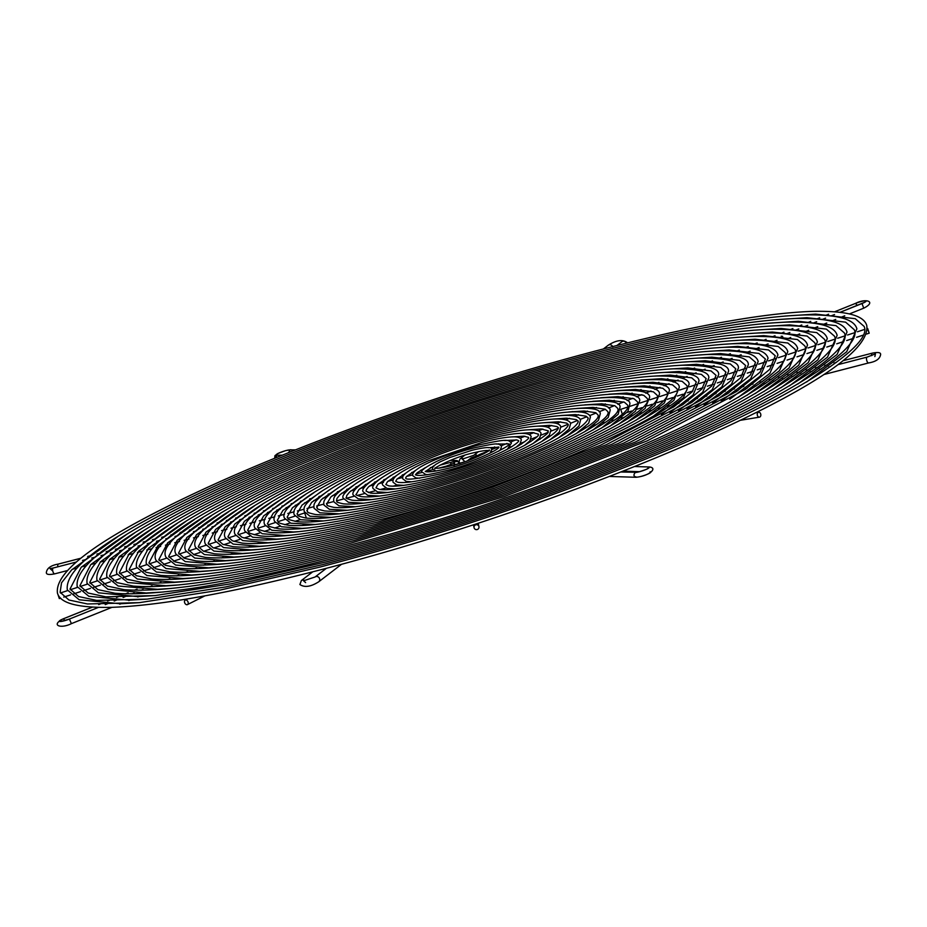 <?xml version="1.0" encoding="UTF-8"?>
<svg xmlns="http://www.w3.org/2000/svg" width="927" height="927" viewBox="0 0 927 927"><rect width="100%" height="100%" fill="white"/><g stroke="black" fill="none" stroke-linecap="round" stroke-linejoin="round"><path stroke-width="1.39" d="M571.901 411.634A2.491 1.715 -116.6 0 0 572.411 411.658A2.491 1.715 -116.6 0 0 572.712 411.565M185.585 600.024A2.491 1.715 63.4 0 1 187.996 601.832A2.491 1.715 63.4 0 1 187.474 604.589A2.491 1.715 63.4 0 1 187.127 604.705A2.491 1.715 63.4 0 1 184.716 602.886A2.491 1.715 63.4 0 1 185.238 600.128A2.491 1.715 63.4 0 1 185.585 600.024M144.183 586.675L143.476 586.617M867.66 328.448L869.213 333.164L867.324 328.529M620.754 409.363L622.133 413.674M304.682 512.944L306.234 517.66L304.682 512.944L297.787 515.18M60.661 598.135L59.316 598.575L57.856 594.184M479.479 454.937A2.491 0.857 -111.5 0 0 479.039 454.717A2.491 0.857 -111.5 0 0 478.9 454.74A2.491 0.857 -111.5 0 0 478.633 455.157M781.461 338.216L781.252 336.142M782.388 336.246L783.605 338.703M475.736 524.833A2.491 2.468 168.4 0 0 474.068 527.672A2.491 2.468 168.4 0 0 477.289 529.514A2.491 2.468 168.4 0 0 478.958 526.675A2.491 2.468 168.4 0 0 475.736 524.833M458.39 461.681A2.491 2.306 93.8 0 0 454.601 461.542M758.263 412.341A2.491 1.773 -99.4 0 1 758.634 412.225A2.491 1.773 -99.4 0 1 760.731 414.126A2.491 1.773 -99.4 0 1 759.816 417.023A2.491 1.773 -99.4 0 1 759.445 417.15A2.491 1.773 -99.4 0 1 757.347 415.238A2.491 1.773 -99.4 0 1 758.263 412.341M69.409 619.097L71.402 623.639L111.97 607.336M64.971 620.557L63.407 618.796L92.387 607.15M98.737 604.601L101.321 603.558M107.659 601.009L110.243 599.966M116.593 597.428L119.177 596.385M125.516 593.836L128.111 592.793M134.45 590.244L137.045 589.201M69.699 618.981A7.694 1.17 161.7 0 1 59.965 621.542A7.694 1.17 161.7 0 1 63.407 618.796L63.117 618.912M478.564 456.374A3.013 1.194 -104.5 0 1 479.178 455.006L471.113 457.88L467.359 460.835M843.246 360.661L872.249 353.152C878.17 351.97 880.951 352.48 880.592 354.682C879.827 358.969 875.83 361.727 868.599 362.944A3.013 1.194 -104.5 0 1 866.838 360.8A3.013 1.194 -104.5 0 1 867.093 357.104L875.447 353.871L874.868 356.582M872.249 353.152A3.013 1.194 75.5 0 0 871.704 355.632M463.43 458.981A3.013 2.735 -127.5 0 0 460.035 458.877L458.552 462.851M477.254 455.551A3.013 2.735 -127.5 0 0 473.709 455.331L462.202 459.132L464.276 460.962M626.351 343.141A3.013 2.735 -127.5 0 0 621.924 341.681L616.953 345.493M627.197 342.932L627.081 342.48C622.411 339.282 616.131 340.197 608.239 345.226A3.013 2.735 52.5 0 1 612.759 346.918M454.056 465.621L454.636 462.921L446.281 466.154A3.013 1.194 75.5 0 0 445.713 467.081M459.78 463.732C460.14 461.53 457.359 461.02 451.437 462.202A3.013 1.194 75.5 0 0 450.893 464.682M66.976 570.673L54.728 573.848C48.807 575.03 46.026 574.52 46.385 572.318C47.057 568.089 51.055 565.331 58.366 564.056A3.013 1.194 75.5 0 0 57.868 566.803M54.728 573.848A3.013 1.194 -104.5 0 1 52.955 571.704A3.013 1.194 -104.5 0 1 53.21 568.008L50.035 568.599L52.109 570.418M341.588 564.253L318.737 581.774C310.846 586.803 304.566 587.718 299.896 584.52L301.379 580.534A3.013 2.735 52.5 0 1 304.774 580.65M318.737 581.774A3.013 2.735 -127.5 0 0 319.583 578.691A3.013 2.735 -127.5 0 0 315.053 577L303.546 580.8L305.62 582.62M647.092 468.935L649.387 466.976L634.474 466.524M621.125 471.82L636.189 472.283L620.696 471.994M648.541 467.127A7.694 1.17 161.7 0 1 645.076 469.873A7.694 1.17 161.7 0 1 635.331 472.446C633.095 475.111 633.604 476.675 636.884 477.127A7.694 1.17 161.7 0 0 646.629 474.566A7.694 1.17 161.7 0 0 650.094 471.808M649.387 466.976C658.019 467.892 649.491 475.98 636.038 477.278L609.282 476.455M857.382 305.342L855.436 303.453M861.728 303.639L840.186 312.295M834.555 314.554L831.229 315.898M825.621 318.146L822.261 319.502M816.687 321.739L813.303 323.094M807.741 325.331L804.335 326.698M798.807 328.923L795.378 330.302M789.862 332.515L786.409 333.905M855.725 303.338A7.694 1.17 161.7 0 1 865.459 300.777A7.694 1.17 161.7 0 1 862.017 303.523L863.721 308.181L849.445 313.917M282.353 455.18L276.883 455.192L275.423 457.996M288.621 452.643L290.093 449.873L295.157 450.035M276.883 455.192A7.694 1.17 161.7 0 1 280.348 452.434A7.694 1.17 161.7 0 1 290.093 449.873L295.574 449.873M204.89 595.864L187.474 604.589M187.752 598.877L185.238 600.128M119.792 604.184L120.927 603.732M128.783 600.58L129.884 600.14M137.775 596.965L138.841 596.536M146.779 593.35L147.799 592.932M155.771 589.734L156.767 589.329M164.786 586.107L165.724 585.737M173.789 582.492L174.693 582.133M182.804 578.865L183.662 578.529M191.819 575.238L192.631 574.914M200.846 571.611L201.611 571.31M209.884 567.984L210.58 567.706M218.923 564.358L219.56 564.091M227.961 560.719L228.552 560.487M71.402 623.639C60.776 629.074 50.255 625.296 63.256 618.819L92.306 607.15M61.089 621.461L69.548 619.004L98.424 607.394M105.261 604.647L107.358 603.813M114.195 601.067L116.281 600.221M123.14 597.475L125.215 596.64M132.074 593.883L134.137 593.048M141.008 590.29L143.071 589.456M149.954 586.698L151.993 585.876M158.888 583.106L160.927 582.283M167.833 579.514L169.85 578.691M176.767 575.922L178.784 575.111M185.713 572.318L187.706 571.519M194.647 568.726L196.628 567.938M203.592 565.134L205.562 564.346M212.538 561.542L214.485 560.754M221.483 557.95L223.419 557.173M230.429 554.346L232.341 553.581M239.375 550.754L241.275 549.989M248.332 547.162L250.197 546.409M257.277 543.558L259.131 542.816M266.234 539.966L268.054 539.236M275.192 536.362L276.988 535.644M284.149 532.758L285.91 532.052M293.117 529.155L294.844 528.471M302.086 525.563L303.766 524.879M311.055 521.947L312.7 521.287M320.035 518.344L321.623 517.706M329.015 514.74L330.557 514.114M338.007 511.125L339.491 510.522M346.999 507.509L348.413 506.942M356.014 503.882L357.347 503.349M365.041 500.256L366.269 499.757M374.079 496.617L375.203 496.177M383.152 492.979L384.137 492.585M392.248 489.317L393.071 488.992M401.403 485.644L402.005 485.4M98.656 604.601L101.24 603.558M107.578 601.009L110.174 599.966M116.501 597.417L119.096 596.374M125.435 593.836L128.03 592.793M134.357 590.244L136.964 589.201M868.599 362.944L823.802 374.554M867.093 357.104L838.078 364.624M830.592 366.571L828.831 367.022M821.322 368.969L819.584 369.421M812.064 371.368L810.337 371.82M802.805 373.766L801.09 374.207M793.535 376.165L791.843 376.605M784.277 378.564L782.585 379.004M775.007 380.974L773.338 381.403M765.737 383.372L764.091 383.801M756.467 385.771L754.845 386.2M747.197 388.17L745.598 388.587M737.927 390.58L736.339 390.985M728.657 392.978L727.092 393.384M719.387 395.389L717.846 395.783M710.105 397.787L708.599 398.181M700.824 400.197L699.34 400.58M691.542 402.596L690.094 402.978M682.26 405.006L680.847 405.377M672.967 407.416L671.588 407.764M663.686 409.815L662.341 410.163M654.381 412.225L653.083 412.561M645.088 414.636L643.836 414.96M635.783 417.046L634.578 417.359M626.467 419.467L625.319 419.757M617.15 421.878L616.073 422.156M607.811 424.299L606.814 424.554M598.471 426.71L597.556 426.953M589.12 429.143L588.297 429.352M579.757 431.565L579.039 431.75M570.372 433.998L569.769 434.149M479.178 455.006L483.859 453.801M491.229 451.889L493.407 451.322M500.638 449.444L502.828 448.877M509.989 447.023L512.191 446.455M519.305 444.612L521.519 444.045M528.599 442.202L530.823 441.623M537.88 439.792L540.105 439.224M547.162 437.393L549.387 436.814M556.432 434.995L558.668 434.415M565.702 432.585L567.938 432.005M574.96 430.186L577.208 429.607M584.23 427.787L586.467 427.208M593.489 425.389L595.725 424.809M602.747 422.99L604.983 422.411M611.994 420.591L614.242 420.012M621.252 418.193L623.5 417.613M630.511 415.794L632.759 415.215M639.757 413.396L642.017 412.816M649.016 410.997L651.264 410.418M658.263 408.598L660.522 408.019M667.521 406.2L669.769 405.62M676.768 403.813L679.027 403.222M686.015 401.414L688.274 400.823M695.273 399.016L697.521 398.425M704.52 396.617L706.78 396.026M713.767 394.218L716.026 393.639M723.014 391.82L725.273 391.24M732.272 389.421L734.532 388.842M741.519 387.034L743.778 386.443M750.766 384.635L753.025 384.045M760.013 382.237L762.272 381.646M769.259 379.838L771.531 379.247M778.518 377.44L780.777 376.86M787.765 375.041L790.024 374.462M797.011 372.654L799.271 372.063M806.258 370.255L808.518 369.664M815.505 367.857L817.765 367.266M824.752 365.458L827.023 364.867M833.999 363.06L836.27 362.48M117.636 536.71L71.622 569.931L61.53 582.816L60.128 592.295L68.922 600.001L87.462 603.964L139.351 602.654L219.711 590.186L319.305 567.243C421.947 540.371 523.523 507.173 624.033 467.66C774.648 408.969 874.903 347.625 864.103 326.408L855.262 318.691L815.621 314.102L784.787 316.061M866.768 325.528C864.451 317.393 852.295 310.557 812.411 311.368C763.489 313.164 694.091 325.632 604.23 348.749C470.87 383.071 311.287 439.039 202.41 489.688C102.584 536.026 54.264 570.522 57.462 593.176C59.78 601.322 71.935 608.147 111.819 607.336C160.742 605.54 230.139 593.083 320 569.954C450.985 536.246 607.347 481.646 715.992 431.692C819.607 384.126 869.862 348.726 866.768 325.528M498.738 443.743L498.147 444.195M494.589 446.918L491.577 449.224M478.552 451.623L473.72 455.319M460.035 458.877L464.775 455.238M603.35 348.981L608.239 345.226M409.931 481.808L408.39 482.202M397.393 485.053L393.013 486.188M385.933 488.019L380.093 489.537M375.018 490.846L368.332 492.585M364.427 493.593L357.254 495.447M354.056 496.281L346.675 498.193M343.836 498.935L336.455 500.847M333.743 501.542L326.513 503.419M323.743 504.137L316.71 505.957M313.813 506.71L307.022 508.471M303.975 509.259L297.393 510.962M294.183 511.797L287.81 513.442M284.45 514.323L278.285 515.922M274.763 516.826L268.784 518.378M265.11 519.329L259.305 520.835M255.504 521.82L249.861 523.28M245.922 524.3L240.429 525.725M236.373 526.779L231.008 528.17M226.848 529.247L221.611 530.603M217.347 531.704L212.225 533.037M207.857 534.161L202.851 535.47M198.39 536.617L193.476 537.892M188.946 539.074L184.125 540.314M179.502 541.519L174.774 542.735M170.081 543.952L165.423 545.157M160.661 546.397L156.095 547.579M151.263 548.83L146.756 550.001M141.866 551.264L137.439 552.411M132.48 553.697L128.111 554.833M123.106 556.13L118.795 557.243M113.743 558.552L109.479 559.665M104.38 560.986L100.174 562.075M95.017 563.407L90.869 564.485M85.666 565.829L81.564 566.895M76.315 568.251L72.26 569.305M58.366 564.056L80.695 558.274M87.648 556.467L89.942 555.876M96.895 554.068L99.189 553.477M106.141 551.681L108.436 551.078M115.388 549.282L117.683 548.68M124.635 546.884L126.929 546.293M133.882 544.485L136.188 543.894M143.129 542.086L145.435 541.495M152.387 539.699L154.682 539.097M161.634 537.301L163.928 536.698M170.881 534.902L173.175 534.3M180.128 532.504L182.434 531.913M189.375 530.105L191.68 529.514M198.621 527.706L200.927 527.115M207.88 525.319L210.186 524.717M217.127 522.921L219.432 522.318M226.373 520.522L228.679 519.92M235.632 518.123L237.938 517.521M244.879 515.725L247.185 515.122M254.125 513.326L256.443 512.735M263.384 510.928L265.69 510.337M272.631 508.529L274.948 507.938M281.878 506.13L284.195 505.539M291.136 503.743L293.453 503.141M300.394 501.345L302.712 500.742M309.641 498.946L311.97 498.344M318.9 496.548L321.229 495.945M328.158 494.149L330.487 493.546M337.416 491.75L339.745 491.136M346.675 489.352L349.015 488.738M355.933 486.942L358.285 486.339M365.203 484.543L367.555 483.94M374.473 482.144L376.825 481.53M383.743 479.734L386.119 479.12M393.025 477.335L395.412 476.721M402.318 474.925L404.728 474.3M411.634 472.515L414.056 471.889M420.962 470.093L423.43 469.456M430.348 467.66L432.874 467.011M439.838 465.203L451.437 462.202M446.281 466.154L438.471 468.181M432.758 469.653L425.539 471.53M422.596 472.295L415.922 474.021M412.642 474.867L406.559 476.443M402.816 477.417L397.231 478.865M393.106 479.931L387.926 481.275M383.488 482.422L378.633 483.685M373.94 484.902L369.363 486.084M364.45 487.359L360.082 488.494M354.995 489.804L350.812 490.893M345.574 492.249L341.553 493.291M336.188 494.682L332.283 495.69M326.814 497.115L323.025 498.089M317.451 499.537L313.766 500.499M308.112 501.959L304.508 502.897M298.772 504.381L295.25 505.296M289.456 506.791L286.003 507.695M280.139 509.213L276.744 510.082M270.823 511.623L267.486 512.48M261.53 514.033L258.239 514.879M252.225 516.443L248.981 517.278M242.932 518.853L239.734 519.676M233.65 521.252L230.487 522.075M224.357 523.662L221.229 524.473M215.076 526.072L211.982 526.872M205.794 528.471L202.735 529.271M196.524 530.881L193.476 531.669M187.242 533.28L184.23 534.056M177.972 535.679L174.983 536.455M168.702 538.089L165.736 538.854M159.421 540.487L156.489 541.252M150.162 542.886L147.231 543.651M140.892 545.296L137.984 546.049M131.622 547.695L128.737 548.436M122.352 550.093L119.49 550.835M113.094 552.492L110.243 553.234M103.824 554.891L100.997 555.632M94.566 557.301L91.738 558.031M85.307 559.699L82.491 560.429M76.049 562.098L53.21 568.008M464.462 461.843L451.53 465.713M301.379 580.534L312.735 571.832M326.42 568.286L315.064 576.988M435.169 468.262L434.983 467.973C435.053 467.509 433.593 470.012 451.773 465.655C472.33 460.893 493.129 449.143 489.039 450.093L489.062 450.441M490.001 453.164L491.727 449.56C492.446 446.663 485.783 446.93 471.75 450.337L449.804 457.544L440.14 461.866L435.458 464.601L432.666 467.393L432.503 469.143L436.038 471.009M489.247 450.731C489.189 451.194 490.592 448.703 472.457 453.048C451.901 457.811 431.101 469.572 435.192 468.61M415.435 474.798L415.412 474.74C415.366 474.439 415.864 478.17 444.809 470.997C476.953 463.72 514.45 443.94 508.784 443.859L508.796 443.917M507.382 449.236L511.461 443.036C507.845 440.244 510.719 437.892 478.726 444.995C447.66 453.5 410.371 467.938 412.77 475.678L415.922 477.915L419.746 478.216M425.505 467.521L417.254 472.712L415.458 474.786M508.772 443.929L496.374 444.079M408.228 471.414L396.953 479.155L395.69 481.322L397.996 482.307C404.775 483.349 418.054 481.356 437.834 476.351C470.406 467.509 497.034 457.498 517.73 446.327C533.859 435.933 526.687 438.413 528.541 437.382L523.848 436.142L512.573 436.907M524.601 445.354L529.885 440.846L531.206 436.501C528.796 431.414 513.628 432.469 485.702 439.641C463.187 445.597 442.028 452.874 422.237 461.472C395.586 473.813 392.388 478.008 393.025 482.202L396.675 484.902L403.616 485.366M391.055 475.284L377.857 484.45L375.956 487.845L379.514 489.444C388.529 490.684 405.644 488.1 430.858 481.692C467.069 472.434 511.762 455.69 533.361 443.326C554.995 429.641 545.957 432.631 548.274 430.858L541.287 428.958L528.668 429.769M541.75 441.495L549.444 435.018L550.939 429.977C548.228 423.732 528.807 425.169 492.666 434.299C463.083 442.121 435.412 451.681 409.664 462.967C379.572 476.246 370.128 486.049 373.291 488.726L377.498 491.889L387.544 492.504M373.917 479.132L358.888 489.618L356.211 494.381C355.053 494.612 356.721 495.354 361.206 496.605C372.515 497.984 393.407 494.798 423.882 487.046C467.753 475.818 521.808 455.644 548.622 440.522C570.603 428.019 568.552 423.604 568.019 424.334L566.733 423.129L558.436 421.762L544.717 422.642M558.877 437.648L569.062 429.131L570.684 423.454C567.637 416.038 543.952 417.868 499.641 428.946C462.063 438.911 427.277 451.02 395.261 465.284C359.85 481.148 349.919 492.643 353.546 495.261L358.239 498.853L371.495 499.618M356.802 482.979L340.058 494.659L336.964 498.459L336.478 500.904C338.39 501.843 333.523 501.588 343.094 503.79C356.756 505.25 381.356 501.449 416.918 492.388C468.239 479.247 531.391 455.783 563.512 437.926C590.383 422.932 588.633 417.092 587.753 417.799L586.003 416.177L575.285 414.578L560.754 415.528M575.98 433.801L588.703 423.187L590.418 416.918C587.73 408.332 559.792 410.557 506.617 423.604C462.133 435.389 420.951 449.722 383.06 466.605C367.648 473.616 355.597 480.001 346.918 485.783C332.214 496.397 333.546 498.344 333.813 501.785L338.923 505.794L355.47 506.733M339.699 486.826L321.263 499.665L316.733 507.428C318.992 508.61 313.396 508.344 324.554 510.916C340.394 512.596 368.853 508.205 409.943 497.729C503.303 475.041 617.637 421.982 607.498 411.275L605.227 409.201L592.874 407.393L576.779 408.425M593.083 429.966L608.205 417.44L610.163 410.394C610.557 401.09 571.75 402.805 513.581 418.251C462.202 431.878 414.636 448.436 370.87 467.926C353.06 476.026 339.143 483.407 329.12 490.07C312.156 502.318 313.813 504.508 314.068 508.309L319.838 512.805L339.444 513.848M322.596 490.673L302.063 505.064L296.999 513.964C299.572 515.4 293.453 515.18 306.026 518.042C324.033 519.954 356.35 514.972 402.967 503.083C508.935 477.231 638.633 417.335 627.231 404.751L624.404 402.214L609.271 400.209L592.793 401.31M610.175 426.119L627.915 411.414L629.896 403.871C630.534 393.546 586.362 395.365 520.557 412.909C413.905 440.406 284.45 495.771 294.334 514.844L300.429 519.723L323.442 520.951M305.504 494.508L282.862 510.476L277.254 520.487C280.255 522.144 273.083 522.098 288.32 525.261C308.795 527.139 344.693 521.519 395.991 508.425C514.566 479.41 659.63 412.689 646.976 398.216L643.72 395.284L626.722 393.036L608.796 394.207M627.266 422.283L645.076 408.494L649.642 397.335C650.557 386.014 601.102 387.892 527.533 407.567C408.274 438.228 263.453 500.406 274.601 521.368L281.31 526.721L301.924 528.367L307.428 528.054M288.424 498.344L263.65 515.875L257.521 527.023C260.835 528.946 253.198 528.981 269.873 532.399C292.561 534.473 332.272 528.263 389.027 513.778C520.198 481.588 680.627 408.042 666.71 391.692L662.817 388.262L644.161 385.852L624.81 387.092M644.358 418.436L664.277 403.083L669.375 390.812C670.569 378.483 615.852 380.429 534.508 402.214C402.642 436.038 242.457 505.053 254.855 527.903L262.19 533.72L284.937 535.539L291.426 535.169M271.333 502.191L244.45 521.287L237.787 533.546L242.098 537.37L251.437 539.537C276.316 541.808 319.861 534.995 382.051 519.12C525.829 483.778 701.612 403.407 686.455 385.157L682.11 381.321L661.611 378.68L640.812 379.989M661.438 414.601L683.477 397.683L689.12 384.276C689.248 378.552 678.309 375.794 656.281 376.003C628.83 377.277 590.557 384.23 541.472 396.872C397.011 433.859 221.46 509.699 235.122 534.427L242.665 540.592L267.949 542.712L275.423 542.272M254.253 506.026L225.249 526.687L218.042 540.07L222.804 544.311L232.99 546.663C260.081 549.143 307.44 541.739 375.076 524.473L494.601 488.216L606.212 444.728L683.002 404.508L701.959 388.9L706.189 378.633L701.403 374.381L679.062 371.495L656.814 372.886M678.518 410.765L702.678 392.272L708.854 377.752C709.062 371.6 697.197 368.633 673.269 368.83C643.431 370.221 601.82 377.787 548.448 391.518C391.368 431.669 200.475 514.346 215.377 540.951L223.511 547.579L250.962 549.873L259.421 549.375M237.173 509.862L206.037 532.098L198.308 546.606L203.511 551.241L214.543 553.801C243.836 556.478 295.029 548.471 368.112 529.815L497.254 490.638L617.857 443.651L700.847 400.186L721.333 383.303L725.934 372.109L720.696 367.451L696.513 364.311L672.805 365.783M695.598 406.93L721.878 386.872L728.599 371.229C728.877 364.647 716.096 361.46 690.256 361.657C658.031 363.164 613.083 371.333 555.424 386.177C385.736 429.491 179.467 518.993 195.643 547.486L204.357 554.566L233.975 557.046L243.419 556.478M220.093 513.697L186.837 537.498L178.563 553.129L184.543 558.321L196.107 560.939C227.602 563.801 282.608 555.215 361.136 535.157L499.92 493.071L629.503 442.573L718.68 395.864L740.719 377.706L745.667 365.574L739.665 360.371L711.82 357.162L688.807 358.679M712.678 403.094L741.09 381.472L748.332 364.693C748.692 357.706 734.995 354.299 707.243 354.496C672.631 356.107 624.346 364.879 562.388 380.823C380.105 427.312 158.471 523.639 175.898 554.01L185.203 561.565L216.988 564.219L227.416 563.581M203.013 517.533L167.636 542.898L158.83 559.653L165.273 565.261L179.178 568.228C213.349 570.835 271.681 561.588 354.16 540.511L502.573 495.493L641.148 441.495L736.513 391.542L760.094 372.109L765.412 359.05L758.923 353.43L729.12 349.989L704.81 351.576M729.758 399.259L760.291 376.061L768.066 358.17C766.131 351.53 756.258 346.35 724.23 347.324C687.231 349.05 635.609 358.436 569.363 375.481C374.473 425.122 137.474 528.286 156.165 560.534L166.049 568.552L200 571.38L211.426 570.684M185.933 521.368L148.436 548.309L139.085 566.188L146.002 572.214L160.835 575.377C197.231 578.147 259.351 568.309 347.185 545.852C429.722 524.242 511.403 497.556 592.237 465.771C713.35 418.703 793.918 369.027 785.146 352.527L778.193 346.478L746.42 342.805L720.8 344.473M746.838 395.423L779.491 370.661L787.811 351.646C785.783 344.647 775.32 339.12 741.218 340.151C701.832 341.993 646.872 351.982 576.339 370.14C470.673 397.335 344.508 441.414 257.08 481.681C174.206 519.699 133.986 548.17 136.42 567.069L146.883 575.54L183.013 578.552L195.423 577.788M168.865 525.203L129.235 553.709L119.351 572.712L126.732 579.155L142.491 582.527C181.124 585.458 247.034 575.018 340.221 551.206C427.776 528.274 514.439 499.954 600.186 466.246C728.668 416.269 814.173 363.674 804.879 345.991L797.463 339.525L763.721 335.632L736.803 337.37M763.906 391.588L798.692 365.25L807.544 345.111C805.436 337.764 794.381 331.889 758.216 332.99C716.432 334.925 658.135 345.528 583.315 364.786C471.217 393.639 337.382 440.406 244.635 483.118C156.733 523.477 114.079 553.639 116.686 573.593L127.729 582.527L166.026 585.725L179.432 584.891M151.785 529.039L110.035 559.12L99.606 579.248L107.462 586.107L124.148 589.665C165.018 592.77 234.716 581.739 333.245 556.548C425.829 532.307 517.463 502.364 608.135 466.71C743.999 413.836 834.416 358.32 824.624 339.467L816.733 332.584L781.021 328.448L752.794 330.267M780.986 387.753L817.892 359.85L827.29 338.587C825.146 331.124 814.103 324.995 778.124 325.713C733.975 327.347 671.357 338.587 590.279 359.444C469.966 390.406 326.003 440.893 227.775 486.594C137.694 528.355 94.091 559.526 96.941 580.128L107.984 589.317L146.107 592.99L163.43 591.994M134.705 532.874L90.823 564.52L79.873 585.771L88.192 593.048L105.805 596.814L155.133 595.574L231.553 583.72L326.269 561.901C423.882 536.339 520.487 504.763 616.084 467.185C759.329 411.403 854.659 352.978 844.358 332.932L835.992 325.632L798.321 321.275L768.784 323.164M798.066 383.917L837.104 354.438L847.023 332.051C844.798 324.265 833.199 317.776 795.273 318.54C748.726 320.255 682.724 332.109 597.255 354.091C470.418 386.733 318.645 439.966 215.099 488.147C120.139 532.191 74.172 565.018 77.208 586.652L88.807 596.293L128.969 600.163L147.439 599.097M126.165 534.786L81.228 567.231L70 589.039L78.552 596.524L96.628 600.383L147.242 599.109L225.632 586.953L322.781 564.566C422.909 538.355 522.005 505.968 620.059 467.417C766.988 410.186 864.787 350.302 854.231 329.676L845.633 322.156L806.977 317.683L776.791 319.618M806.594 382.005L846.699 351.739L856.896 328.795C854.624 320.823 842.747 314.16 803.836 314.96C756.108 316.71 688.413 328.865 600.742 351.426C470.649 384.902 314.971 439.502 208.749 488.911C111.356 534.103 64.218 567.776 67.335 589.92L79.212 599.781L120.394 603.755L139.444 602.643M143.245 530.951L100.429 561.82L89.734 582.504L97.822 589.584L114.971 593.245C156.964 596.432 228.552 585.088 329.757 559.224C424.856 534.323 518.981 503.57 612.11 466.953C751.658 412.619 844.532 355.655 834.497 336.2L826.363 329.108L789.677 324.867L760.789 326.721M789.526 385.841L827.498 357.15L837.162 335.319C834.972 327.695 823.651 321.379 786.699 322.132C741.345 323.801 677.046 335.342 593.767 356.768C470.198 388.564 322.329 440.429 221.437 487.37C128.923 530.267 84.137 562.272 87.068 583.384L98.401 592.805L137.532 596.582L155.435 595.54M160.325 527.115L119.629 556.42L109.479 575.98L117.092 582.631L133.314 586.096C173.071 589.12 240.881 578.378 336.733 553.871C426.802 530.29 515.945 501.159 604.161 466.478C736.339 415.053 824.288 360.997 814.752 342.735L807.093 336.061L772.376 332.04L744.798 333.824M772.446 389.676L808.298 362.55L817.417 341.843C815.262 334.323 803.906 328.262 766.71 329.409C723.732 331.402 663.767 342.306 586.791 362.109C471.495 391.797 333.813 439.896 238.413 483.836C147.996 525.366 104.125 556.374 106.814 576.861L118.158 586.026L157.52 589.305L171.437 588.436M177.393 523.28L138.83 551.009L129.212 569.445L136.362 575.69L151.657 578.946C189.178 581.808 253.198 571.658 343.708 548.529C428.749 526.258 512.921 498.749 596.212 466.014C721.009 417.486 804.045 366.35 795.018 349.259L787.823 343.002L755.076 339.224L728.796 340.927M755.378 393.5L789.097 367.949L797.683 348.378C795.609 341.206 784.845 335.504 749.723 336.571C709.132 338.459 652.504 348.761 579.827 367.463C470.951 395.493 340.939 440.916 250.858 482.399C165.47 521.588 124.033 550.905 126.547 570.337L137.312 579.039L174.519 582.133L187.428 581.333M194.473 519.444L158.03 545.609L148.957 562.921L155.632 568.738L170 571.808C205.296 574.485 265.516 564.949 350.673 543.187L503.894 496.71L646.976 440.962L745.435 389.375L769.781 369.317L775.273 355.783L768.564 349.954L737.776 346.397L712.805 348.031M738.298 397.335L769.885 373.361L777.938 354.902C775.957 348.088 765.795 342.735 732.724 343.743C694.532 345.516 641.241 355.203 572.851 372.805C470.406 399.178 348.065 441.924 263.303 480.962C182.943 517.811 143.94 545.424 146.292 563.801L156.466 572.04L191.507 574.972L203.419 574.23M211.553 515.609L177.242 540.198L168.691 556.397L174.902 561.797L186.883 564.508C219.479 567.475 276.408 558.587 357.648 537.834L501.24 494.288L635.331 442.04L727.591 393.697L750.406 374.902L755.54 362.318L749.294 356.895L720.476 353.569L696.803 355.134M721.218 401.182L750.685 378.761L758.205 361.437C756.305 354.971 746.733 349.977 715.737 350.904C679.931 352.573 629.978 361.657 565.876 378.158C377.289 426.211 147.972 525.968 166.026 557.278L175.62 565.053L208.494 567.799L219.421 567.127M228.633 511.774L196.443 534.798L188.436 549.862L194.172 554.844L205.33 557.37C235.725 560.14 288.818 551.843 364.624 532.492L498.587 491.855L623.686 443.118L709.758 398.019L731.021 380.499L735.795 368.842L730.337 363.975L705.238 360.73L680.812 362.237M704.138 405.018L731.484 384.172L738.46 367.961C738.784 361.171 725.54 357.88 698.749 358.077C665.331 359.63 618.715 368.112 558.911 383.5C382.921 428.401 168.969 521.322 185.771 550.742L194.774 558.066L225.481 560.626L235.423 560.024M245.713 507.938L215.643 529.387L208.169 543.338L213.152 547.776L223.766 550.232C251.959 552.805 301.24 545.111 371.588 527.139L495.933 489.433L612.04 444.184L691.924 402.341L711.646 386.095L716.061 375.365L711.044 370.916L687.788 367.903L664.81 369.34M687.058 408.853L712.284 389.572L718.726 374.485C718.97 368.123 706.652 365.041 681.762 365.25C650.731 366.686 607.452 374.554 551.936 388.853C388.552 430.58 189.977 516.675 205.504 544.219L213.928 551.078L242.468 553.465L251.426 552.921M262.793 504.103L234.844 523.987L227.915 536.814L232.445 540.835L242.214 543.106C268.204 545.47 313.65 538.367 378.564 521.797L493.28 486.999L600.395 445.261L674.091 406.663L692.272 391.692L696.316 381.901L691.751 377.857L670.337 375.087L648.807 376.443M669.978 412.689L693.083 394.983L698.981 381.02C699.155 375.076 687.753 372.214 664.775 372.411C636.131 373.743 596.188 381.009 544.96 394.195C394.184 432.77 210.962 512.028 225.249 537.695L233.094 544.091L259.456 546.293L267.416 545.818M279.873 500.267L254.056 518.575L247.648 530.279C251.136 532.341 243.152 532.376 260.649 535.968C284.438 538.135 326.061 531.635 385.539 516.443C523.013 482.689 691.113 405.725 676.583 388.425L672.457 384.798L652.886 382.26L632.805 383.546M652.898 416.524L673.871 400.383L679.248 387.544C680.58 374.717 623.222 376.698 537.984 399.537C399.827 434.948 231.959 507.382 244.983 531.159L252.619 537.22L276.443 539.12L283.419 538.714M296.964 496.432L273.256 513.176L267.393 523.755C270.522 525.563 263.256 525.586 279.097 528.83C300.672 530.8 338.482 524.891 392.515 511.101C517.382 480.499 670.128 410.371 656.837 394.96L653.373 391.82L635.435 389.444L616.803 390.649M635.818 420.36L654.671 405.783L659.503 394.068C660.569 382.248 608.483 384.16 531.02 404.89C405.458 437.127 252.955 502.735 264.728 524.636L271.75 530.221L293.43 531.959L299.421 531.611M314.056 492.585L292.457 507.776L287.127 517.22C289.942 518.761 283.152 518.703 297.532 521.692C316.918 523.465 350.893 518.158 399.479 505.76C511.75 478.32 649.132 415.018 637.104 401.484L634.056 398.749L617.996 396.629L600.8 397.753M618.726 424.195L635.47 411.194L639.769 400.603C640.545 389.78 593.732 391.623 524.045 410.232C411.09 439.317 273.952 498.089 284.462 518.112L290.869 523.222L315.435 524.508M331.148 488.749L311.669 502.364L306.872 510.696C309.27 512.017 303.5 511.797 315.296 514.473C332.214 516.281 362.596 511.588 406.455 500.406C506.119 476.13 628.135 419.664 617.359 408.007L614.891 405.748L601.681 403.801L584.786 404.867M601.635 428.042L618.147 414.311L620.024 407.127C621.322 397.637 579.954 398.726 517.069 415.586C462.237 430.116 411.472 447.787 364.763 468.598C345.759 477.231 330.916 485.111 320.232 492.214C302.132 505.285 303.94 507.59 304.207 511.577L309.989 516.223L331.437 517.393M348.251 484.902L330.869 496.965L326.605 504.172C328.691 505.227 323.453 504.96 333.824 507.347C348.575 508.923 375.111 504.833 413.43 495.064C500.487 473.952 607.139 424.299 597.625 414.543L595.563 412.666L584.08 410.985L568.761 411.97M584.531 431.878L598.46 420.313L600.29 413.662C600.545 404.844 564.369 406.536 510.105 420.928C462.167 433.627 417.787 449.074 376.965 467.266C360.348 474.821 347.37 481.704 338.019 487.926C322.19 499.363 323.674 501.426 323.94 505.053L329.386 509.305L347.451 510.29M365.354 481.055L349.618 491.994L346.733 495.563L346.35 497.637C345.099 497.95 346.941 498.796 351.901 500.163C364.276 501.669 387.115 498.181 420.406 489.711C467.729 477.602 525.968 455.957 555.574 439.502C580.499 425.586 578.633 420.255 577.88 421.067L576.327 419.63L566.49 418.158L552.735 419.085M567.428 435.725L578.958 426.061L580.545 420.186C577.973 412.179 552.168 414.207 503.129 426.281C462.098 437.15 424.114 450.371 389.166 465.945C374.937 472.411 363.824 478.309 355.806 483.639C344.925 491.739 340.881 496.698 343.685 498.517L348.471 502.295L363.477 503.176M382.48 477.208L368.482 486.918L366.362 489.641L366.084 491.113L370.51 493.048C380.742 494.3 399.699 491.403 427.37 484.369C467.196 474.184 516.269 455.864 540.603 442.144C560.661 430.719 558.575 426.802 558.147 427.59L557.046 426.571L549.572 425.354L536.698 426.211M550.314 439.572L559.317 431.994L560.812 426.71C558.483 419.873 536.93 421.507 496.154 431.623C463.233 440.325 432.457 450.962 403.813 463.512C370.047 478.344 359.85 489.444 363.419 491.994L367.764 495.342L379.514 496.061M399.63 473.349L387.474 481.727L385.829 484.589L388.865 485.899C396.814 486.988 411.97 484.694 434.346 479.027C471.136 469.05 501.437 457.706 525.25 444.995C544.427 432.886 536.351 435.458 538.413 434.126L532.353 432.538L520.626 433.338M533.176 443.43L539.723 437.857L541.067 433.245C538.517 427.579 521.217 428.819 489.178 436.965C462.921 443.917 438.367 452.399 415.516 462.411C389.977 474.694 379.189 482.376 383.164 485.47L386.999 488.367L395.574 488.935M416.849 469.468L406.49 476.524L405.562 478.054C407.822 476.42 396.327 483.813 441.322 473.674C469.132 466.13 491.866 457.579 509.526 448.054C522.214 440.07 517.614 440.974 518.668 440.649L517.011 439.977L504.485 440.487M516.003 447.289L520.059 443.79L521.333 439.769C520.325 437.335 516.675 436.408 510.383 437.011C503.291 437.532 493.906 439.294 482.214 442.318L428.714 460.649C409.166 469.421 400.557 475.516 402.897 478.935L406.316 481.414L411.669 481.797M425.308 471.53L425.215 471.38C425.25 470.939 424.52 474.126 448.286 468.332C471.055 462.967 500.059 449.375 498.911 446.999L498.935 447.173M498.726 451.194L500.406 449.711L501.6 446.293C498.228 443.512 500.035 442.26 475.238 447.66C444.323 454.856 415.284 471.762 422.642 472.411L425.62 474.439L427.857 474.624M434.23 465.539L425.423 471.484M498.807 447.22L488.193 447.695M869.213 333.164L866.502 334.056M863.049 335.18L856.583 337.301M853.095 338.448L846.664 340.557M843.13 341.704L836.733 343.813M833.176 344.971L826.803 347.057M823.211 348.239L816.872 350.313M813.234 351.507L806.942 353.569M803.257 354.774L797 356.825M793.28 358.054L787.058 360.082M783.28 361.321L777.116 363.349M773.292 364.601L767.174 366.605M763.28 367.88L757.22 369.861M753.269 371.159L747.255 373.129M743.234 374.45L737.301 376.397M733.199 377.741L727.324 379.664M723.153 381.032L717.347 382.932M713.083 384.334L707.371 386.2M703.002 387.637L697.371 389.479M692.898 390.939L687.37 392.758M682.77 394.265L677.359 396.038M672.631 397.59L667.336 399.317M662.457 400.916L657.289 402.608M652.249 404.265L647.243 405.91M642.005 407.625L637.162 409.213M631.704 410.997L627.069 412.515M864.532 329.444L857.452 331.773M854.648 332.689L847.568 335.006M844.764 335.922L837.684 338.239M834.879 339.166L827.811 341.484M824.995 342.399L817.927 344.717M815.111 345.644L808.043 347.961M805.227 348.876L798.17 351.194M795.343 352.121L788.286 354.438M785.447 355.365L778.402 357.671M775.563 358.598L768.518 360.904M765.679 361.843L758.645 364.149M755.783 365.087L748.761 367.382M745.899 368.32L738.877 370.626M736.003 371.565L728.993 373.859M726.108 374.809L719.109 377.104M716.212 378.054L709.236 380.337M706.316 381.298L699.352 383.581M696.42 384.543L689.468 386.814M686.513 387.787L679.584 390.058M676.617 391.032L669.7 393.303M666.71 394.276L659.804 396.536M656.791 397.521L649.92 399.78M646.884 400.777L640.036 403.013M636.965 404.021L630.151 406.258M627.034 407.277L620.742 409.34M639.584 471.669L622.828 471.148M647.869 468.587L648.066 468.344C649.004 468.807 635.088 473.245 636.177 472.283M60.382 592.979L67.59 590.615M70.267 589.734L77.474 587.382M80.151 586.501L87.358 584.137M90.035 583.257L97.231 580.905M99.919 580.024L107.115 577.66M109.803 576.779L116.999 574.427M119.687 573.546L126.883 571.183M129.571 570.302L136.767 567.95M139.456 567.069L146.64 564.705M149.34 563.825L156.524 561.472M159.224 560.592L166.408 558.228M169.108 557.347L176.292 554.995M178.992 554.103L186.176 551.75M188.888 550.87L196.06 548.517M198.772 547.625L205.945 545.273M208.668 544.381L215.829 542.04M218.552 541.136L225.725 538.796M228.448 537.903L235.609 535.551M238.343 534.659L245.493 532.318M248.239 531.414L255.377 529.074M258.146 528.17L265.273 525.829M268.042 524.925L275.157 522.596M277.949 521.681L285.053 519.352M287.868 518.425L294.948 516.107M63.766 597.115L70.579 594.891M73.72 593.859L80.51 591.635M83.662 590.603L90.44 588.378M93.627 587.336L100.371 585.122M103.592 584.068L110.301 581.866M113.557 580.8L120.243 578.61M123.534 577.533L130.186 575.354M133.511 574.265L140.128 572.098M143.5 570.986L150.07 568.83M153.488 567.718L160.023 565.574M163.5 564.439L169.977 562.307M173.511 561.159L179.942 559.051M183.534 557.869L189.908 555.783M193.569 554.578L199.884 552.515M203.616 551.287L209.861 549.236M213.673 547.996L219.85 545.968M223.755 544.694L229.85 542.689M233.847 541.38L239.85 539.41M243.963 538.066L249.873 536.13M254.114 534.74L259.896 532.84M264.288 531.403L269.942 529.549M274.485 528.066L280 526.258M284.728 524.705L290.081 522.955M295.018 521.333L300.186 519.641M305.354 517.95L306.234 517.66M863.721 308.181C876.71 301.704 866.189 297.926 855.575 303.361L834.694 311.75M828.587 314.207L825.76 315.342M819.665 317.799L816.826 318.934M810.731 321.379L807.88 322.526M801.809 324.971L798.947 326.119M792.875 328.564L790.001 329.711M783.952 332.144L781.067 333.303M775.018 335.736L772.121 336.895M766.096 339.317L763.188 340.487M757.162 342.909L754.242 344.091M748.24 346.501L745.296 347.683M739.306 350.082L736.351 351.275M730.383 353.674L727.405 354.867M721.449 357.266L718.46 358.459M712.527 360.846L709.514 362.063M703.593 364.438L700.557 365.655M694.671 368.031L691.612 369.259M685.737 371.611L682.654 372.851M676.803 375.203L673.697 376.455M667.88 378.795L664.74 380.058M658.946 382.376L655.771 383.651M650.024 385.968L646.803 387.254M641.09 389.56L637.834 390.858M632.168 393.141L628.865 394.473M623.234 396.733L619.885 398.077M614.3 400.325L610.893 401.692M605.377 403.905L601.901 405.308M596.443 407.498L592.898 408.923M587.509 411.09L583.894 412.538M578.575 414.682L574.856 416.177M569.641 418.262L565.818 419.804M560.708 421.855L556.745 423.454M551.774 425.447L547.648 427.104M542.84 429.039L538.517 430.777M533.906 432.631L529.34 434.462M524.96 436.223L520.093 438.181M516.015 439.827L510.754 441.936M507.057 443.419L501.31 445.725M498.077 447.023L491.727 449.583M488.239 450.985L478.9 454.74M864.798 302.237L840.117 312.283M834.485 314.554L831.16 315.887M825.551 318.146L822.191 319.491M816.606 321.739L813.234 323.094M807.672 325.331L804.277 326.698M798.726 328.923L795.308 330.29M789.792 332.515L786.339 333.894M777.058 340.29L772.933 341.947M768.077 343.905L763.906 345.574M759.097 347.509L754.879 349.201M750.128 351.113L745.841 352.839M741.136 354.728L736.791 356.478M732.156 358.343L727.73 360.116M723.164 361.947L718.668 363.755M714.161 365.562L709.595 367.405M705.157 369.189L700.511 371.055M696.154 372.805L691.415 374.717M687.139 376.432L682.295 378.378M678.112 380.058L673.164 382.04M669.074 383.685L664.01 385.725M660.036 387.324L654.844 389.41M650.974 390.962L645.644 393.106M641.901 394.612L636.42 396.814M632.817 398.262L627.173 400.534M623.697 401.924L617.88 404.265M614.566 405.597L608.541 408.019M605.389 409.282L599.155 411.785M596.177 412.99L589.711 415.586M586.895 416.71L580.198 419.398M577.533 420.476L570.615 423.257M568.008 424.299L560.928 427.15M558.158 428.262L551.125 431.09M547.857 432.399L541.159 435.099M536.942 436.791L530.951 439.201M525.006 441.588L520.337 443.465M844.74 315.806L840.407 317.544M835.737 319.421L831.368 321.182M826.745 323.036L822.319 324.821M817.741 326.652L813.257 328.459M808.738 330.279L804.196 332.098M799.734 333.894L795.134 335.748M790.719 337.521L786.05 339.386M474.068 527.672L473.488 524.821M478.958 526.675L478.262 523.257M274.682 458.297L274.937 455.678L277.845 453.512L285.562 450.661L290.939 449.722M450.325 460.348L456.524 460.545M755.876 412.677L758.634 412.225M740.291 420.313L759.445 417.15"/></g></svg>
